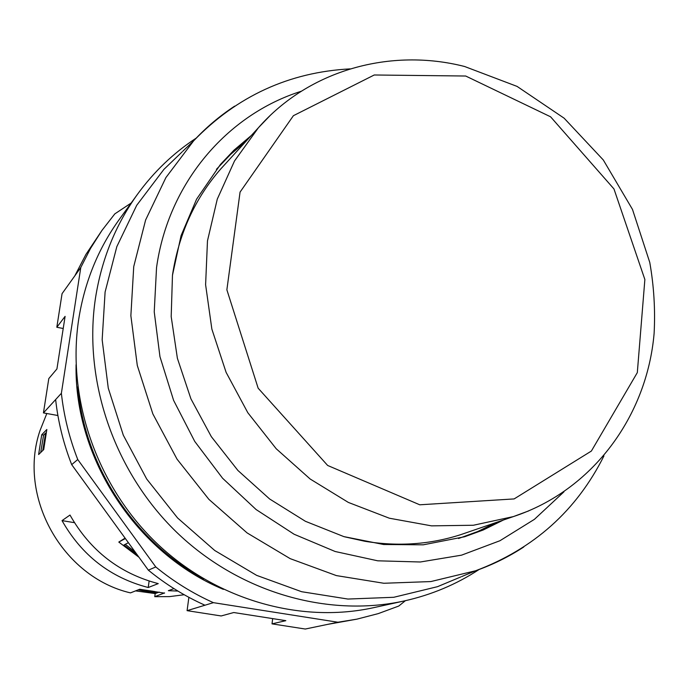 <?xml version="1.0" encoding="UTF-8"?>
<svg xmlns="http://www.w3.org/2000/svg" width="689" height="689" viewBox="0 0 689 689"><rect width="100%" height="100%" fill="white"/><g stroke="black" fill="none" stroke-linecap="round" stroke-linejoin="round"><path stroke-width="1.03" d="M184.187 594.736L169.572 596.605L154.758 596.683L164.55 592.919M164.516 593.16L139.703 589.259L130.479 592.885C62.156 577.003 17.363 496.313 40.031 430.522L46.818 413.521M125.372 538.531L118.801 542.071L125.079 538.135M62.027 520.617C81.724 555.343 110.455 577.649 148.221 587.51L158.246 583.617C119.602 573.481 90.181 550.632 69.994 515.045L62.027 520.617L74.421 522.667M177.908 591.059L168.349 590.688L173.981 588.639M38.627 454.525L41.71 434.768L46.835 429.497L43.717 449.581L38.627 454.525M40.703 452.509L43.588 435.095L41.71 434.768M148.221 587.51L149.125 581.068M118.801 542.071L138.989 557.272M136.913 554.421L123.925 545.025L128.387 542.682M136.741 554.705L137.412 555.101M42.735 450.537L45.629 433.011L43.588 435.095M45.629 433.011L46.06 432.976M125.26 544.319L135.027 551.829M159.237 592.084L155.189 593.573L135.561 590.886M154.818 591.524L146.981 590.852L139.789 589.233M138.127 589.879L144.501 591.119L143.812 591.748L148.247 592.609L154.706 592.686L154.784 592.144M138.627 589.681L155.929 592.239L154.706 592.686M153.311 591.291L142.942 589.767M152.898 592.213L146.214 591.868L151.063 592.592L152.949 591.98M155.189 593.573L154.758 596.683M77.823 386.882C84.506 465.523 134.303 541.451 203.763 578.932M76.066 364.722C74.3 458.555 136.62 553.594 223.391 589.371M155.783 566.952L148.35 570.156C165.989 584.556 184.867 596.243 204.969 605.218L187.089 610.661L221.16 615.957L233.752 612.53L285.84 620.668L272.026 623.864L305.287 629.031L337.92 622.236L213.392 602.66C192.791 593.427 173.585 581.525 155.783 566.952L77.745 459.52C69.331 437.989 63.879 415.915 61.373 393.298L43.441 412.909L48.798 378.58L56.929 368.942L65.102 316.363L56.817 327.266L63.216 328.489M43.441 412.909L57.893 415.51M405.39 600.696L398.767 606.044L378.252 613.615L356.928 619.144L337.92 622.236M327.482 624.406L356.928 619.144M213.392 602.66L204.969 605.218M148.35 570.156L71.69 464.644C63.414 443.415 58.065 421.728 55.637 399.577M77.745 459.52L71.69 464.644M131.168 203.031L114.822 213.874L101.981 230.384L85.901 254.465L74.8 275.867L62.062 293.669L56.817 327.266M101.981 230.384L90.552 248.359L80.785 267.496L74.8 275.867M272.026 623.864L272.672 618.61M61.373 393.298L80.785 267.496M188.881 597.32L187.089 610.661M404.262 600.946L373.584 607.681C299.569 623.915 214.899 599.482 155.421 542.002C96.124 484.384 66.695 397.674 78.718 319.188C84.644 282.051 98.122 248.875 119.128 219.67L137.533 194.22C115.631 224.657 101.61 259.314 95.47 298.173C83.025 380.285 113.995 471.285 176.177 531.805C238.54 592.178 327.12 617.878 404.262 600.946C431.426 594.883 456.376 584.401 479.105 569.502M251.39 135.423L234.01 150.15L220.471 164.43L196.589 199.164L181.069 235.664L172.465 275.273L171.191 316.639L177.392 358.323L190.913 398.819L211.325 436.654L237.894 470.449L269.64 498.991L305.399 521.289L343.845 536.61L383.601 544.499L423.261 544.818L464.636 536.748L483.127 530.03L503.564 519.954M246.102 141.202L230.574 154.422L216.432 169.313M458.547 538.514L477.839 531.477L496.149 522.503M344.362 536.757L364.834 541.27C398.216 546.721 430.246 544.491 460.932 534.586L466.746 532.597M225.131 164.154L220.98 168.693C195.065 198.234 178.907 233.58 172.534 274.739M196.201 138.11C173.482 153.018 153.923 171.725 137.533 194.22M528.756 510.885L513.4 516.586L473.386 525.251L431.538 525.862L389.354 518.214L348.376 502.436L310.162 479.01L276.203 448.737L247.816 412.72L226.095 372.336L211.867 329.118L205.606 284.738L207.475 240.866L217.276 199.13L234.501 160.985L258.409 127.741L269.752 115.933M465.704 76.023L550.58 116.794L613.968 188.95L644.87 279.519L637.316 372.603L591.377 451.054L514.132 498.922L419.765 504.796L327.654 465.463L258.151 388.2L226.87 289.802L240.065 192.102L293.402 115.692L374.239 74.989L465.704 76.023M145.448 592.178L145.603 591.024M146.352 591.739L146.43 591.153M460.829 576.934L437.515 586.675L393.772 597.285L347.919 599.051L301.627 591.713L256.644 575.367L214.744 550.502L177.598 517.982L146.705 479.027L123.297 435.172L108.268 388.14L102.161 339.798L105.098 292.033L116.82 246.653L136.715 205.305L163.879 169.408L182.103 151.907M234.656 106.123C219.696 115.959 206.028 127.525 193.643 140.832L165.903 177.581L145.62 219.989L133.735 266.6L130.867 315.708L137.292 365.463L152.855 413.917L177.03 459.141L208.87 499.336L247.11 532.924L290.181 558.641L336.37 575.591L383.851 583.264L430.832 581.568L475.591 570.768C492.721 564.713 508.783 556.781 523.769 546.988M301.257 91.258C226.922 114.701 168.271 183.179 156.541 267.608L154.233 311.867L159.96 356.661L173.602 400.369L194.729 441.399L222.573 478.235L256.119 509.55L294.117 534.251L335.155 551.501L377.736 560.812L420.35 561.991L461.544 555.162L499.973 540.719L534.44 519.325L563.946 491.825M460.932 534.586L513.4 516.586C592.85 490.404 647.005 415.949 654.111 333.433C655.377 309.757 653.93 286.099 649.779 262.466L632.476 209.396L603.306 159.986L564.136 118.198L517.069 86.401L464.601 66.497C390.844 47.644 309.301 69.71 258.409 127.741L220.98 168.693M146.223 591.817L146.318 591.136M350.15 68.874C289.096 72.181 236.921 96.167 193.643 140.832L182.774 151.261M603.952 455.903C576.59 510.583 533.803 548.875 475.591 570.768L461.69 576.572"/></g></svg>
